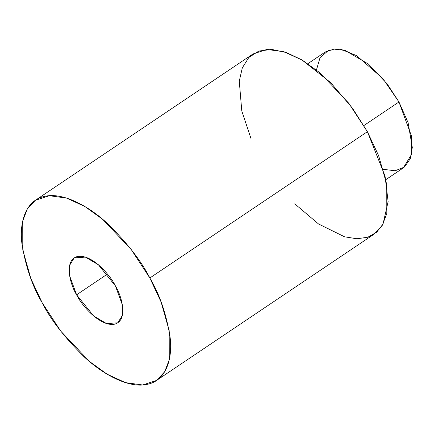 <?xml version="1.0" encoding="UTF-8"?>
<svg xmlns="http://www.w3.org/2000/svg" width="434" height="434" viewBox="0 0 434 434"><rect width="100%" height="100%" fill="white"/><g stroke="black" fill="none" stroke-linecap="round" stroke-linejoin="round"><path stroke-width="0.65" d="M316.451 69.966L320.053 57.603L328.771 50.176L341.704 49.59L356.542 55.601L382.81 78.494L398.965 101.968L408.123 122.762L412.3 147.435L410.255 158.719L404.493 167.025L395.141 170.774L383.265 169.325M156.571 380.428L374.119 234.143L382.213 225.49L386.813 213.468L386.754 184.439L378.66 155.757L367.386 131.697L149.844 277.982C141.587 261.496 127.672 243.539 108.099 224.112C88.748 205.846 62.447 191.877 44.377 196.445C25.894 200.269 19.123 221.839 21.95 243.903C25.731 266.953 32.463 286.559 42.158 302.72C50.409 319.207 64.324 337.164 83.898 356.585C103.249 374.857 129.549 388.826 147.625 384.253C166.108 380.428 172.873 358.864 170.047 336.8C166.271 313.744 159.533 294.138 149.844 277.982L161.112 302.042L169.206 330.73L169.265 359.759L164.665 371.775L156.571 380.428L142.623 384.985L125.464 382.631L107.1 374.184L89.437 361.462L60.7 331.077L42.158 302.72L30.885 278.661L22.79 249.973L22.736 220.944L27.331 208.922L35.425 200.269L49.373 195.718L66.532 198.072L84.896 206.513L102.56 219.235L131.296 249.626L149.844 277.982L367.386 131.697L348.844 103.335L320.108 72.95L302.444 60.228L284.08 51.787L266.921 49.433L252.973 53.984L35.425 200.269M76.601 294.805C70.384 285.089 63.299 260.281 77.404 256.521C92.013 253.689 110.735 275.823 115.395 285.897C121.612 295.608 128.697 320.417 114.598 324.176C99.988 327.014 81.261 304.88 76.601 294.805L93.635 315.968L106.612 323.59L117.82 322.798L122.393 315.35L122.372 304.896L115.395 285.897L98.361 264.735L85.384 257.107L74.181 257.899L69.608 265.348L69.624 275.807L76.601 294.805L107.442 274.066L76.601 294.805M251.112 138.923L241.781 110.947L239.275 81.136L242.308 67.878L248.845 57.445L258.848 51.049L271.749 49.416L286.516 52.595L301.934 59.925L330.534 82.498L352.506 108.245L367.386 131.697L385.034 175.998L388.126 201.555L383.032 224.047L376.696 232.157L367.88 237.208L356.97 238.771L344.607 236.818L318.496 223.955L294.757 203.823M385.853 179.643L403.294 167.909L411.465 154.607L411.427 135.918L398.965 101.968L363.882 125.556L398.965 101.968L387.025 83.713L368.531 64.156L345.339 50.534L334.294 49.015L325.316 51.95L307.874 63.679"/></g></svg>
